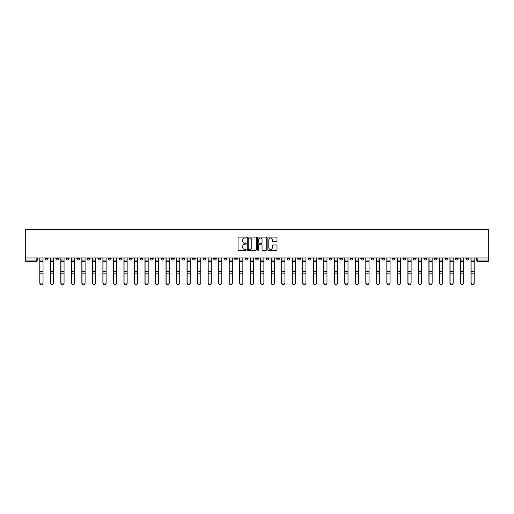 <?xml version="1.0" encoding="UTF-8"?>
<svg xmlns="http://www.w3.org/2000/svg" width="514" height="514" viewBox="0 0 514 514"><rect width="100%" height="100%" fill="white"/><g stroke="black" fill="none" stroke-linecap="round" stroke-linejoin="round"><path stroke-width="0.77" d="M246.212 237.564A0.463 0.463 0 0 0 245.75 237.102L238.721 237.102A0.662 0.662 0 0 0 238.059 237.764L238.059 249.675A0.662 0.662 0 0 0 238.721 250.337L245.75 250.337A0.463 0.463 0 0 0 246.212 249.875A0.463 0.463 0 0 0 245.75 249.412L244.844 249.412A2.12 2.12 0 0 1 242.724 247.292L242.724 246.302A2.12 2.12 0 0 1 244.844 244.182L245.75 244.182A0.463 0.463 0 0 0 246.212 243.72A0.463 0.463 0 0 0 245.75 243.257L244.844 243.257A2.12 2.12 0 0 1 242.724 241.137L242.724 240.147A2.12 2.12 0 0 1 244.844 238.027L245.75 238.027A0.463 0.463 0 0 0 246.212 237.564M392.368 257.944L392.368 258.683L395.067 258.683A1.349 1.349 0 0 1 393.718 260.033A1.349 1.349 0 0 1 392.368 258.683L392.368 257.944M329.268 257.944L329.268 258.683L331.967 258.683A1.349 1.349 0 0 1 330.618 260.033A1.349 1.349 0 0 1 329.268 258.683L329.268 257.944M318.751 257.944L318.751 258.683L321.449 258.683A1.349 1.349 0 0 1 320.1 260.033A1.349 1.349 0 0 1 318.751 258.683L318.751 257.944M255.651 257.944L255.651 258.683L258.349 258.683A1.349 1.349 0 0 1 257 260.033A1.349 1.349 0 0 1 255.651 258.683L255.651 257.944M245.133 257.944L245.133 258.683L247.832 258.683A1.349 1.349 0 0 1 246.482 260.033A1.349 1.349 0 0 1 245.133 258.683L245.133 257.944M234.615 257.944L234.615 258.683L237.314 258.683A1.349 1.349 0 0 1 235.965 260.033A1.349 1.349 0 0 1 234.615 258.683L234.615 257.944M213.586 257.944L213.586 258.683L216.278 258.683A1.349 1.349 0 0 1 214.936 260.033A1.349 1.349 0 0 1 213.586 258.683L213.586 257.944M192.551 258.683L192.551 257.944L192.551 258.683A1.349 1.349 0 0 0 193.9 260.033A1.349 1.349 0 0 1 192.551 258.683L195.249 258.683A1.349 1.349 0 0 1 193.9 260.033A1.349 1.349 0 0 0 195.249 258.683L195.249 257.944L195.249 258.683M182.033 258.683L182.033 257.944L182.033 258.683A1.349 1.349 0 0 0 183.382 260.033A1.349 1.349 0 0 1 182.033 258.683L184.732 258.683A1.349 1.349 0 0 1 183.382 260.033M171.515 258.683L171.515 257.944L171.515 258.683A1.349 1.349 0 0 0 172.865 260.033A1.349 1.349 0 0 1 171.515 258.683L174.214 258.683A1.349 1.349 0 0 1 172.865 260.033A1.349 1.349 0 0 0 174.214 258.683L174.214 257.944L174.214 258.683M161.004 257.944L161.004 258.683L163.696 258.683A1.349 1.349 0 0 1 162.347 260.033A1.349 1.349 0 0 1 161.004 258.683L161.004 257.944M150.486 257.944L150.486 258.683L153.178 258.683A1.349 1.349 0 0 1 151.836 260.033A1.349 1.349 0 0 1 150.486 258.683L150.486 257.944M139.969 257.944L139.969 258.683L142.667 258.683A1.349 1.349 0 0 1 141.318 260.033A1.349 1.349 0 0 1 139.969 258.683L139.969 257.944M129.451 258.683L129.451 257.944L129.451 258.683A1.349 1.349 0 0 0 130.8 260.033A1.349 1.349 0 0 1 129.451 258.683L132.149 258.683A1.349 1.349 0 0 1 130.8 260.033M108.415 258.683L108.415 257.944L108.415 258.683A1.349 1.349 0 0 0 109.765 260.033A1.349 1.349 0 0 1 108.415 258.683L111.114 258.683A1.349 1.349 0 0 1 109.765 260.033A1.349 1.349 0 0 0 111.114 258.683L111.114 257.944L111.114 258.683M97.904 258.683L97.904 257.944L97.904 258.683A1.349 1.349 0 0 0 99.247 260.033A1.349 1.349 0 0 1 97.904 258.683L100.596 258.683A1.349 1.349 0 0 1 99.247 260.033A1.349 1.349 0 0 0 100.596 258.683L100.596 257.944L100.596 258.683M87.386 258.683L87.386 257.944L87.386 258.683A1.349 1.349 0 0 0 88.736 260.033A1.349 1.349 0 0 1 87.386 258.683L90.078 258.683A1.349 1.349 0 0 1 88.736 260.033A1.349 1.349 0 0 0 90.078 258.683L90.078 257.944L90.078 258.683M76.869 258.683L76.869 257.944L76.869 258.683A1.349 1.349 0 0 0 78.218 260.033A1.349 1.349 0 0 1 76.869 258.683L79.567 258.683A1.349 1.349 0 0 1 78.218 260.033M66.351 258.683L66.351 257.944L66.351 258.683A1.349 1.349 0 0 0 67.7 260.033A1.349 1.349 0 0 1 66.351 258.683L69.049 258.683A1.349 1.349 0 0 1 67.7 260.033A1.349 1.349 0 0 0 69.049 258.683L69.049 257.944L69.049 258.683M55.833 258.683L55.833 257.944L55.833 258.683A1.349 1.349 0 0 0 57.182 260.033A1.349 1.349 0 0 1 55.833 258.683L58.532 258.683A1.349 1.349 0 0 1 57.182 260.033A1.349 1.349 0 0 0 58.532 258.683L58.532 257.944L58.532 258.683M276.339 241.766A0.662 0.662 0 0 0 277.001 241.105L277.001 237.764A0.662 0.662 0 0 0 276.339 237.102L268.533 237.102A0.662 0.662 0 0 0 267.871 237.764L267.871 249.675A0.662 0.662 0 0 0 268.533 250.337L276.339 250.337A0.662 0.662 0 0 0 277.001 249.675L277.001 245.641A0.662 0.662 0 0 0 276.339 244.979L272.998 244.979A0.662 0.662 0 0 0 272.336 245.641L272.336 247.639A1.773 1.773 0 0 1 270.563 249.412A1.773 1.773 0 0 1 268.796 247.639L268.796 239.8A1.773 1.773 0 0 1 270.563 238.027A1.773 1.773 0 0 1 272.336 239.8L272.336 241.105A0.662 0.662 0 0 0 272.998 241.766L276.339 241.766M488.3 257.944L25.7 257.944L25.7 229.495L488.3 229.495L488.3 261.382L477.853 261.382A1.349 1.349 0 0 1 476.504 260.033L488.3 260.033M256.422 237.764A0.662 0.662 0 0 0 255.76 237.102L247.954 237.102A0.662 0.662 0 0 0 247.292 237.764L247.292 249.675A0.662 0.662 0 0 0 247.954 250.337L255.76 250.337A0.662 0.662 0 0 0 256.422 249.675L256.422 237.764M258.24 237.102L266.046 237.102A0.662 0.662 0 0 1 266.708 237.764L266.708 249.675A0.662 0.662 0 0 1 266.046 250.337L262.705 250.337A0.662 0.662 0 0 1 262.044 249.675L262.044 244.844A0.662 0.662 0 0 0 261.382 244.182L259.165 244.182A0.662 0.662 0 0 0 258.503 244.844L258.503 249.875A0.463 0.463 0 0 1 258.041 250.337A0.463 0.463 0 0 1 257.578 249.875L257.578 237.764A0.662 0.662 0 0 1 258.24 237.102M476.504 257.944L476.504 260.033A1.349 1.349 0 0 0 477.853 261.382L477.853 257.944M37.496 257.944L37.496 260.033L37.496 257.944M36.147 257.944L36.147 261.382L25.7 261.382L25.7 260.033L37.496 260.033A1.349 1.349 0 0 1 36.147 261.382A1.349 1.349 0 0 0 37.496 260.033M25.7 257.944L25.7 260.033M468.684 257.944L468.684 258.683A1.349 1.349 0 0 1 467.335 260.033A1.349 1.349 0 0 1 465.986 258.683L468.684 258.683M465.986 257.944L465.986 258.683M458.167 257.944L458.167 258.683A1.349 1.349 0 0 1 456.817 260.033A1.349 1.349 0 0 1 455.468 258.683L458.167 258.683M455.468 257.944L455.468 258.683M447.649 258.683L447.649 257.944L447.649 258.683A1.349 1.349 0 0 1 446.3 260.033A1.349 1.349 0 0 1 444.951 258.683L447.649 258.683A1.349 1.349 0 0 1 446.3 260.033M444.951 257.944L444.951 258.683M437.131 257.944L437.131 258.683A1.349 1.349 0 0 1 435.782 260.033A1.349 1.349 0 0 1 434.433 258.683A1.349 1.349 0 0 0 435.782 260.033M434.433 257.944L434.433 258.683L437.131 258.683M426.614 257.944L426.614 258.683A1.349 1.349 0 0 1 425.264 260.033A1.349 1.349 0 0 1 423.921 258.683L426.614 258.683A1.349 1.349 0 0 1 425.264 260.033M423.921 257.944L423.921 258.683M416.096 257.944L416.096 258.683A1.349 1.349 0 0 1 414.753 260.033A1.349 1.349 0 0 1 413.404 258.683A1.349 1.349 0 0 0 414.753 260.033M413.404 257.944L413.404 258.683L416.096 258.683M405.585 257.944L405.585 258.683A1.349 1.349 0 0 1 404.235 260.033A1.349 1.349 0 0 1 402.886 258.683L405.585 258.683M402.886 257.944L402.886 258.683M395.067 257.944L395.067 258.683A1.349 1.349 0 0 1 393.718 260.033M384.549 257.944L384.549 258.683A1.349 1.349 0 0 1 383.2 260.033A1.349 1.349 0 0 1 381.851 258.683L384.549 258.683M381.851 257.944L381.851 258.683M374.031 257.944L374.031 258.683A1.349 1.349 0 0 1 372.682 260.033A1.349 1.349 0 0 1 371.333 258.683L374.031 258.683M371.333 257.944L371.333 258.683M363.514 257.944L363.514 258.683A1.349 1.349 0 0 1 362.164 260.033A1.349 1.349 0 0 1 360.822 258.683A1.349 1.349 0 0 0 362.164 260.033M360.822 257.944L360.822 258.683L363.514 258.683M352.996 257.944L352.996 258.683A1.349 1.349 0 0 1 351.653 260.033A1.349 1.349 0 0 1 350.304 258.683L352.996 258.683M350.304 257.944L350.304 258.683M342.485 257.944L342.485 258.683A1.349 1.349 0 0 1 341.135 260.033A1.349 1.349 0 0 1 339.786 258.683L342.485 258.683M339.786 257.944L339.786 258.683M331.967 257.944L331.967 258.683M321.449 257.944L321.449 258.683L321.449 257.944M310.931 257.944L310.931 258.683A1.349 1.349 0 0 1 309.582 260.033A1.349 1.349 0 0 1 308.233 258.683L310.931 258.683M308.233 257.944L308.233 258.683M300.414 257.944L300.414 258.683A1.349 1.349 0 0 1 299.064 260.033A1.349 1.349 0 0 1 297.722 258.683L300.414 258.683M297.722 257.944L297.722 258.683M289.896 257.944L289.896 258.683A1.349 1.349 0 0 1 288.553 260.033A1.349 1.349 0 0 1 287.204 258.683L289.896 258.683M287.204 257.944L287.204 258.683M279.385 257.944L279.385 258.683A1.349 1.349 0 0 1 278.035 260.033A1.349 1.349 0 0 1 276.686 258.683L279.385 258.683M276.686 257.944L276.686 258.683M268.867 257.944L268.867 258.683A1.349 1.349 0 0 1 267.518 260.033A1.349 1.349 0 0 1 266.168 258.683L268.867 258.683M266.168 257.944L266.168 258.683M258.349 257.944L258.349 258.683A1.349 1.349 0 0 1 257 260.033M247.832 257.944L247.832 258.683M237.314 258.683L237.314 257.944L237.314 258.683A1.349 1.349 0 0 1 235.965 260.033M226.796 257.944L226.796 258.683A1.349 1.349 0 0 1 225.447 260.033A1.349 1.349 0 0 1 224.104 258.683A1.349 1.349 0 0 0 225.447 260.033A1.349 1.349 0 0 0 226.796 258.683L224.104 258.683L224.104 257.944M216.278 258.683L216.278 257.944L216.278 258.683A1.349 1.349 0 0 1 214.936 260.033M205.767 257.944L205.767 258.683A1.349 1.349 0 0 1 204.418 260.033A1.349 1.349 0 0 1 203.069 258.683A1.349 1.349 0 0 0 204.418 260.033M203.069 257.944L203.069 258.683L205.767 258.683M184.732 257.944L184.732 258.683L184.732 257.944M163.696 258.683L163.696 257.944L163.696 258.683A1.349 1.349 0 0 1 162.347 260.033M153.178 258.683L153.178 257.944L153.178 258.683A1.349 1.349 0 0 1 151.836 260.033M142.667 258.683L142.667 257.944L142.667 258.683A1.349 1.349 0 0 1 141.318 260.033M132.149 257.944L132.149 258.683L132.149 257.944M121.632 258.683L121.632 257.944L121.632 258.683A1.349 1.349 0 0 1 120.282 260.033A1.349 1.349 0 0 1 118.933 258.683L121.632 258.683A1.349 1.349 0 0 1 120.282 260.033M118.933 257.944L118.933 258.683M79.567 257.944L79.567 258.683L79.567 257.944M48.014 257.944L48.014 258.683A1.349 1.349 0 0 1 46.665 260.033A1.349 1.349 0 0 1 45.316 258.683A1.349 1.349 0 0 0 46.665 260.033A1.349 1.349 0 0 0 48.014 258.683L48.014 257.944M45.316 257.944L45.316 258.683L48.014 258.683M248.68 238.027A0.463 0.463 0 0 0 248.217 238.49L248.217 248.949A0.463 0.463 0 0 0 248.68 249.412L249.637 249.412A2.12 2.12 0 0 0 251.757 247.292L251.757 240.147A2.12 2.12 0 0 0 249.637 238.027L248.68 238.027M262.044 239.832A1.773 1.773 0 0 0 260.277 238.059A1.773 1.773 0 0 0 258.503 239.832L258.503 242.595A0.662 0.662 0 0 0 259.165 243.257L261.382 243.257A0.662 0.662 0 0 0 262.044 242.595L262.044 239.832M39.79 257.944L39.79 283.015A1.548 1.497 180 0 0 41.409 284.505M43.028 282.777L43.028 283.015A1.548 1.497 180 0 1 41.473 284.505A1.548 1.497 180 0 1 39.925 283.015L39.925 282.777A1.548 1.497 0 0 0 41.473 284.274A1.548 1.497 0 0 0 43.028 282.777L43.028 273.172L39.925 273.172L39.925 282.777M39.925 257.944L39.925 273.172M43.028 257.944L43.028 273.172M50.308 257.944L50.308 283.015A1.548 1.497 180 0 0 51.927 284.505M60.825 257.944L60.825 283.015A1.548 1.497 180 0 0 62.438 284.505M53.54 282.777L53.54 283.015A1.548 1.497 180 0 1 51.991 284.505A1.548 1.497 180 0 1 50.443 283.015L50.443 282.777A1.548 1.497 0 0 0 51.991 284.274A1.548 1.497 0 0 0 53.54 282.777L53.54 273.172L50.443 273.172L50.443 282.777M50.443 257.944L50.443 273.172M53.54 257.944L53.54 273.172M64.057 282.777L64.057 283.015A1.548 1.497 180 0 1 62.509 284.505A1.548 1.497 180 0 1 60.96 283.015L60.96 282.777A1.548 1.497 0 0 0 62.509 284.274A1.548 1.497 0 0 0 64.057 282.777L64.057 273.172L60.96 273.172L60.96 282.777M60.96 257.944L60.96 273.172M64.057 257.944L64.057 273.172M71.337 257.944L71.337 283.015A1.548 1.497 180 0 0 72.956 284.505M81.855 257.944L81.855 283.015A1.548 1.497 180 0 0 83.474 284.505M92.372 257.944L92.372 283.015A1.548 1.497 180 0 0 93.991 284.505M74.575 282.777L74.575 283.015A1.548 1.497 180 0 1 73.027 284.505A1.548 1.497 180 0 1 71.472 283.015L71.472 282.777A1.548 1.497 0 0 0 73.027 284.274A1.548 1.497 0 0 0 74.575 282.777L74.575 273.172L71.472 273.172L71.472 282.777M71.472 257.944L71.472 273.172M74.575 257.944L74.575 273.172M85.093 282.777L85.093 283.015A1.548 1.497 180 0 1 83.544 284.505A1.548 1.497 180 0 1 81.989 283.015L81.989 282.777A1.548 1.497 0 0 0 83.544 284.274A1.548 1.497 0 0 0 85.093 282.777L85.093 273.172L81.989 273.172L81.989 282.777M81.989 257.944L81.989 273.172M85.093 257.944L85.093 273.172M95.61 282.777L95.61 283.015A1.548 1.497 180 0 1 94.056 284.505A1.548 1.497 180 0 1 92.507 283.015L92.507 282.777A1.548 1.497 0 0 0 94.056 284.274A1.548 1.497 0 0 0 95.61 282.777L95.61 273.172L92.507 273.172L92.507 282.777M92.507 257.944L92.507 273.172M95.61 257.944L95.61 273.172M102.89 257.944L102.89 283.015A1.548 1.497 180 0 0 104.509 284.505M106.128 282.777L106.128 283.015A1.548 1.497 180 0 1 104.573 284.505A1.548 1.497 180 0 1 103.025 283.015L103.025 282.777A1.548 1.497 0 0 0 104.573 284.274A1.548 1.497 0 0 0 106.128 282.777L106.128 273.172L103.025 273.172L103.025 282.777M103.025 257.944L103.025 273.172M106.128 257.944L106.128 273.172M113.408 257.944L113.408 283.015A1.548 1.497 180 0 0 115.027 284.505M116.639 282.777L116.639 283.015A1.548 1.497 180 0 1 115.091 284.505A1.548 1.497 180 0 1 113.543 283.015L113.543 282.777A1.548 1.497 0 0 0 115.091 284.274A1.548 1.497 0 0 0 116.639 282.777L116.639 273.172L113.543 273.172L113.543 282.777M113.543 257.944L113.543 273.172M116.639 257.944L116.639 273.172M123.925 257.944L123.925 283.015A1.548 1.497 180 0 0 125.538 284.505M127.157 282.777L127.157 283.015A1.548 1.497 180 0 1 125.609 284.505A1.548 1.497 180 0 1 124.06 283.015L124.06 282.777A1.548 1.497 0 0 0 125.609 284.274A1.548 1.497 0 0 0 127.157 282.777L127.157 273.172L124.06 273.172L124.06 282.777M124.06 257.944L124.06 273.172M127.157 257.944L127.157 273.172M134.443 257.944L134.443 283.015A1.548 1.497 180 0 0 136.056 284.505M137.675 282.777L137.675 283.015A1.548 1.497 180 0 1 136.126 284.505A1.548 1.497 180 0 1 134.572 283.015L134.572 282.777A1.548 1.497 0 0 0 136.126 284.274A1.548 1.497 0 0 0 137.675 282.777L137.675 273.172L134.572 273.172L134.572 282.777M134.572 257.944L134.572 273.172M137.675 257.944L137.675 273.172M144.954 257.944L144.954 283.015A1.548 1.497 180 0 0 146.574 284.505M155.472 257.944L155.472 283.015A1.548 1.497 180 0 0 157.091 284.505M165.99 257.944L165.99 283.015A1.548 1.497 180 0 0 167.609 284.505M176.508 257.944L176.508 283.015A1.548 1.497 180 0 0 178.127 284.505M187.025 257.944L187.025 283.015A1.548 1.497 180 0 0 188.644 284.505M197.543 257.944L197.543 283.015A1.548 1.497 180 0 0 199.156 284.505M148.193 282.777L148.193 283.015A1.548 1.497 180 0 1 146.644 284.505A1.548 1.497 180 0 1 145.089 283.015L145.089 282.777A1.548 1.497 0 0 0 146.644 284.274A1.548 1.497 0 0 0 148.193 282.777L148.193 273.172L145.089 273.172L145.089 282.777M145.089 257.944L145.089 273.172M148.193 257.944L148.193 273.172M158.71 282.777L158.71 283.015A1.548 1.497 180 0 1 157.162 284.505A1.548 1.497 180 0 1 155.607 283.015L155.607 282.777A1.548 1.497 0 0 0 157.162 284.274A1.548 1.497 0 0 0 158.71 282.777L158.71 273.172L155.607 273.172L155.607 282.777M155.607 257.944L155.607 273.172M158.71 257.944L158.71 273.172M169.228 282.777L169.228 283.015A1.548 1.497 180 0 1 167.673 284.505A1.548 1.497 180 0 1 166.125 283.015L166.125 282.777A1.548 1.497 0 0 0 167.673 284.274A1.548 1.497 0 0 0 169.228 282.777L169.228 273.172L166.125 273.172L166.125 282.777M166.125 257.944L166.125 273.172M169.228 257.944L169.228 273.172M179.746 282.777L179.746 283.015A1.548 1.497 180 0 1 178.191 284.505A1.548 1.497 180 0 1 176.643 283.015L176.643 282.777A1.548 1.497 0 0 0 178.191 284.274A1.548 1.497 0 0 0 179.746 282.777L179.746 273.172L176.643 273.172L176.643 282.777M176.643 257.944L176.643 273.172M179.746 257.944L179.746 273.172M190.257 282.777L190.257 283.015A1.548 1.497 180 0 1 188.709 284.505A1.548 1.497 180 0 1 187.16 283.015L187.16 282.777A1.548 1.497 0 0 0 188.709 284.274A1.548 1.497 0 0 0 190.257 282.777L190.257 273.172L187.16 273.172L187.16 282.777M187.16 257.944L187.16 273.172M190.257 257.944L190.257 273.172M200.775 282.777L200.775 283.015A1.548 1.497 180 0 1 199.226 284.505A1.548 1.497 180 0 1 197.678 283.015L197.678 282.777A1.548 1.497 0 0 0 199.226 284.274A1.548 1.497 0 0 0 200.775 282.777L200.775 273.172L197.678 273.172L197.678 282.777M197.678 257.944L197.678 273.172M200.775 257.944L200.775 273.172M208.054 257.944L208.054 283.015A1.548 1.497 180 0 0 209.673 284.505M211.293 282.777L211.293 283.015A1.548 1.497 180 0 1 209.744 284.505A1.548 1.497 180 0 1 208.189 283.015L208.189 282.777A1.548 1.497 0 0 0 209.744 284.274A1.548 1.497 0 0 0 211.293 282.777L211.293 273.172L208.189 273.172L208.189 282.777M208.189 257.944L208.189 273.172M211.293 257.944L211.293 273.172M218.572 257.944L218.572 283.015A1.548 1.497 180 0 0 220.191 284.505M221.81 282.777L221.81 283.015A1.548 1.497 180 0 1 220.262 284.505A1.548 1.497 180 0 1 218.707 283.015L218.707 282.777A1.548 1.497 0 0 0 220.262 284.274A1.548 1.497 0 0 0 221.81 282.777L221.81 273.172L218.707 273.172L218.707 282.777M218.707 257.944L218.707 273.172M221.81 257.944L221.81 273.172M229.09 257.944L229.09 283.015A1.548 1.497 180 0 0 230.709 284.505M232.328 282.777L232.328 283.015A1.548 1.497 180 0 1 230.773 284.505A1.548 1.497 180 0 1 229.225 283.015L229.225 282.777A1.548 1.497 0 0 0 230.773 284.274A1.548 1.497 0 0 0 232.328 282.777L232.328 273.172L229.225 273.172L229.225 282.777M229.225 257.944L229.225 273.172M232.328 257.944L232.328 273.172M239.608 257.944L239.608 283.015A1.548 1.497 180 0 0 241.227 284.505M242.846 282.777L242.846 283.015A1.548 1.497 180 0 1 241.291 284.505A1.548 1.497 180 0 1 239.742 283.015L239.742 282.777A1.548 1.497 0 0 0 241.291 284.274A1.548 1.497 0 0 0 242.846 282.777L242.846 273.172L239.742 273.172L239.742 282.777M239.742 257.944L239.742 273.172M242.846 257.944L242.846 273.172M250.125 257.944L250.125 283.015A1.548 1.497 180 0 0 251.744 284.505M253.357 282.777L253.357 283.015A1.548 1.497 180 0 1 251.809 284.505A1.548 1.497 180 0 1 250.26 283.015L250.26 282.777A1.548 1.497 0 0 0 251.809 284.274A1.548 1.497 0 0 0 253.357 282.777L253.357 273.172L250.26 273.172L250.26 282.777M250.26 257.944L250.26 273.172M253.357 257.944L253.357 273.172M260.643 257.944L260.643 283.015A1.548 1.497 180 0 0 262.256 284.505M263.875 282.777L263.875 283.015A1.548 1.497 180 0 1 262.326 284.505A1.548 1.497 180 0 1 260.778 283.015L260.778 282.777A1.548 1.497 0 0 0 262.326 284.274A1.548 1.497 0 0 0 263.875 282.777L263.875 273.172L260.778 273.172L260.778 282.777M260.778 257.944L260.778 273.172M263.875 257.944L263.875 273.172M271.154 257.944L271.154 283.015A1.548 1.497 180 0 0 272.773 284.505M274.392 282.777L274.392 283.015A1.548 1.497 180 0 1 272.844 284.505A1.548 1.497 180 0 1 271.289 283.015L271.289 282.777A1.548 1.497 0 0 0 272.844 284.274A1.548 1.497 0 0 0 274.392 282.777L274.392 273.172L271.289 273.172L271.289 282.777M271.289 257.944L271.289 273.172M274.392 257.944L274.392 273.172M281.672 257.944L281.672 283.015A1.548 1.497 180 0 0 283.291 284.505M284.91 282.777L284.91 283.015A1.548 1.497 180 0 1 283.362 284.505A1.548 1.497 180 0 1 281.807 283.015L281.807 282.777A1.548 1.497 0 0 0 283.362 284.274A1.548 1.497 0 0 0 284.91 282.777L284.91 273.172L281.807 273.172L281.807 282.777M281.807 257.944L281.807 273.172M284.91 257.944L284.91 273.172M292.19 257.944L292.19 283.015A1.548 1.497 180 0 0 293.809 284.505M295.428 282.777L295.428 283.015A1.548 1.497 180 0 1 293.873 284.505A1.548 1.497 180 0 1 292.325 283.015L292.325 282.777A1.548 1.497 0 0 0 293.873 284.274A1.548 1.497 0 0 0 295.428 282.777L295.428 273.172L292.325 273.172L292.325 282.777M292.325 257.944L292.325 273.172M295.428 257.944L295.428 273.172M302.707 257.944L302.707 283.015A1.548 1.497 180 0 0 304.327 284.505M305.946 282.777L305.946 283.015A1.548 1.497 180 0 1 304.391 284.505A1.548 1.497 180 0 1 302.842 283.015L302.842 282.777A1.548 1.497 0 0 0 304.391 284.274A1.548 1.497 0 0 0 305.946 282.777L305.946 273.172L302.842 273.172L302.842 282.777M302.842 257.944L302.842 273.172M305.946 257.944L305.946 273.172M313.225 257.944L313.225 283.015A1.548 1.497 180 0 0 314.844 284.505M316.457 282.777L316.457 283.015A1.548 1.497 180 0 1 314.909 284.505A1.548 1.497 180 0 1 313.36 283.015L313.36 282.777A1.548 1.497 0 0 0 314.909 284.274A1.548 1.497 0 0 0 316.457 282.777L316.457 273.172L313.36 273.172L313.36 282.777M313.36 257.944L313.36 273.172M316.457 257.944L316.457 273.172M323.743 257.944L323.743 283.015A1.548 1.497 180 0 0 325.356 284.505M326.975 282.777L326.975 283.015A1.548 1.497 180 0 1 325.426 284.505A1.548 1.497 180 0 1 323.878 283.015L323.878 282.777A1.548 1.497 0 0 0 325.426 284.274A1.548 1.497 0 0 0 326.975 282.777L326.975 273.172L323.878 273.172L323.878 282.777M323.878 257.944L323.878 273.172M326.975 257.944L326.975 273.172M334.254 257.944L334.254 283.015A1.548 1.497 180 0 0 335.873 284.505M337.492 282.777L337.492 283.015A1.548 1.497 180 0 1 335.944 284.505A1.548 1.497 180 0 1 334.389 283.015L334.389 282.777A1.548 1.497 0 0 0 335.944 284.274A1.548 1.497 0 0 0 337.492 282.777L337.492 273.172L334.389 273.172L334.389 282.777M334.389 257.944L334.389 273.172M337.492 257.944L337.492 273.172M344.772 257.944L344.772 283.015A1.548 1.497 180 0 0 346.391 284.505M348.01 282.777L348.01 283.015A1.548 1.497 180 0 1 346.462 284.505A1.548 1.497 180 0 1 344.907 283.015L344.907 282.777A1.548 1.497 0 0 0 346.462 284.274A1.548 1.497 0 0 0 348.01 282.777L348.01 273.172L344.907 273.172L344.907 282.777M344.907 257.944L344.907 273.172M348.01 257.944L348.01 273.172M355.29 257.944L355.29 283.015A1.548 1.497 180 0 0 356.909 284.505M358.528 282.777L358.528 283.015A1.548 1.497 180 0 1 356.973 284.505A1.548 1.497 180 0 1 355.425 283.015L355.425 282.777A1.548 1.497 0 0 0 356.973 284.274A1.548 1.497 0 0 0 358.528 282.777L358.528 273.172L355.425 273.172L355.425 282.777M355.425 257.944L355.425 273.172M358.528 257.944L358.528 273.172M365.807 257.944L365.807 283.015A1.548 1.497 180 0 0 367.426 284.505M369.046 282.777L369.046 283.015A1.548 1.497 180 0 1 367.491 284.505A1.548 1.497 180 0 1 365.942 283.015L365.942 282.777A1.548 1.497 0 0 0 367.491 284.274A1.548 1.497 0 0 0 369.046 282.777L369.046 273.172L365.942 273.172L365.942 282.777M365.942 257.944L365.942 273.172M369.046 257.944L369.046 273.172M376.325 257.944L376.325 283.015A1.548 1.497 180 0 0 377.944 284.505M379.557 282.777L379.557 283.015A1.548 1.497 180 0 1 378.008 284.505A1.548 1.497 180 0 1 376.46 283.015L376.46 282.777A1.548 1.497 0 0 0 378.008 284.274A1.548 1.497 0 0 0 379.557 282.777L379.557 273.172L376.46 273.172L376.46 282.777M376.46 257.944L376.46 273.172M379.557 257.944L379.557 273.172M386.843 257.944L386.843 283.015A1.548 1.497 180 0 0 388.462 284.505M390.075 282.777L390.075 283.015A1.548 1.497 180 0 1 388.526 284.505A1.548 1.497 180 0 1 386.978 283.015L386.978 282.777A1.548 1.497 0 0 0 388.526 284.274A1.548 1.497 0 0 0 390.075 282.777L390.075 273.172L386.978 273.172L386.978 282.777M386.978 257.944L386.978 273.172M390.075 257.944L390.075 273.172M397.361 257.944L397.361 283.015A1.548 1.497 180 0 0 398.973 284.505M400.592 282.777L400.592 283.015A1.548 1.497 180 0 1 399.044 284.505A1.548 1.497 180 0 1 397.495 283.015L397.495 282.777A1.548 1.497 0 0 0 399.044 284.274A1.548 1.497 0 0 0 400.592 282.777L400.592 273.172L397.495 273.172L397.495 282.777M397.495 257.944L397.495 273.172M400.592 257.944L400.592 273.172M407.872 257.944L407.872 283.015A1.548 1.497 180 0 0 409.491 284.505M411.11 282.777L411.11 283.015A1.548 1.497 180 0 1 409.562 284.505A1.548 1.497 180 0 1 408.007 283.015L408.007 282.777A1.548 1.497 0 0 0 409.562 284.274A1.548 1.497 0 0 0 411.11 282.777L411.11 273.172L408.007 273.172L408.007 282.777M408.007 257.944L408.007 273.172M411.11 257.944L411.11 273.172M418.39 257.944L418.39 283.015A1.548 1.497 180 0 0 420.009 284.505M421.628 282.777L421.628 283.015A1.548 1.497 180 0 1 420.079 284.505A1.548 1.497 180 0 1 418.524 283.015L418.524 282.777A1.548 1.497 0 0 0 420.079 284.274A1.548 1.497 0 0 0 421.628 282.777L421.628 273.172L418.524 273.172L418.524 282.777M418.524 257.944L418.524 273.172M421.628 257.944L421.628 273.172M428.907 257.944L428.907 283.015A1.548 1.497 180 0 0 430.526 284.505M432.145 282.777L432.145 283.015A1.548 1.497 180 0 1 430.591 284.505A1.548 1.497 180 0 1 429.042 283.015L429.042 282.777A1.548 1.497 0 0 0 430.591 284.274A1.548 1.497 0 0 0 432.145 282.777L432.145 273.172L429.042 273.172L429.042 282.777M429.042 257.944L429.042 273.172M432.145 257.944L432.145 273.172M439.425 257.944L439.425 283.015A1.548 1.497 180 0 0 441.044 284.505M442.663 282.777L442.663 283.015A1.548 1.497 180 0 1 441.108 284.505A1.548 1.497 180 0 1 439.56 283.015L439.56 282.777A1.548 1.497 0 0 0 441.108 284.274A1.548 1.497 0 0 0 442.663 282.777L442.663 273.172L439.56 273.172L439.56 282.777M439.56 257.944L439.56 273.172M442.663 257.944L442.663 273.172M449.943 257.944L449.943 283.015A1.548 1.497 180 0 0 451.562 284.505M453.175 282.777L453.175 283.015A1.548 1.497 180 0 1 451.626 284.505A1.548 1.497 180 0 1 450.078 283.015L450.078 282.777A1.548 1.497 0 0 0 451.626 284.274A1.548 1.497 0 0 0 453.175 282.777L453.175 273.172L450.078 273.172L450.078 282.777M450.078 257.944L450.078 273.172M453.175 257.944L453.175 273.172M460.46 257.944L460.46 283.015A1.548 1.497 180 0 0 462.073 284.505M463.692 282.777L463.692 283.015A1.548 1.497 180 0 1 462.144 284.505A1.548 1.497 180 0 1 460.595 283.015L460.595 282.777A1.548 1.497 0 0 0 462.144 284.274A1.548 1.497 0 0 0 463.692 282.777L463.692 273.172L460.595 273.172L460.595 282.777M460.595 257.944L460.595 273.172M463.692 257.944L463.692 273.172M470.972 257.944L470.972 283.015A1.548 1.497 180 0 0 472.591 284.505M474.21 282.777L474.21 283.015A1.548 1.497 180 0 1 472.662 284.505A1.548 1.497 180 0 1 471.107 283.015L471.107 282.777A1.548 1.497 0 0 0 472.662 284.274A1.548 1.497 0 0 0 474.21 282.777L474.21 273.172L471.107 273.172L471.107 282.777M471.107 257.944L471.107 273.172M474.21 257.944L474.21 273.172M39.79 260.033L43.028 260.033M43.028 271.553L39.925 271.553M43.028 261.665L39.925 261.665M50.308 260.033L53.54 260.033M60.825 260.033L64.057 260.033M53.54 271.553L50.443 271.553M53.54 261.665L50.443 261.665M64.057 271.553L60.96 271.553M64.057 261.665L60.96 261.665M71.337 260.033L74.575 260.033M81.855 260.033L85.093 260.033M92.372 260.033L95.61 260.033M74.575 271.553L71.472 271.553M74.575 261.665L71.472 261.665M85.093 271.553L81.989 271.553M85.093 261.665L81.989 261.665M95.61 271.553L92.507 271.553M95.61 261.665L92.507 261.665M102.89 260.033L106.128 260.033M106.128 271.553L103.025 271.553M106.128 261.665L103.025 261.665M113.408 260.033L116.639 260.033M116.639 271.553L113.543 271.553M116.639 261.665L113.543 261.665M123.925 260.033L127.157 260.033M127.157 271.553L124.06 271.553M127.157 261.665L124.06 261.665M134.443 260.033L137.675 260.033M137.675 271.553L134.572 271.553M137.675 261.665L134.572 261.665M144.954 260.033L148.193 260.033M155.472 260.033L158.71 260.033M165.99 260.033L169.228 260.033M176.508 260.033L179.746 260.033M187.025 260.033L190.257 260.033M197.543 260.033L200.775 260.033M148.193 271.553L145.089 271.553M148.193 261.665L145.089 261.665M158.71 271.553L155.607 271.553M158.71 261.665L155.607 261.665M169.228 271.553L166.125 271.553M169.228 261.665L166.125 261.665M179.746 271.553L176.643 271.553M179.746 261.665L176.643 261.665M190.257 271.553L187.16 271.553M190.257 261.665L187.16 261.665M200.775 271.553L197.678 271.553M200.775 261.665L197.678 261.665M208.054 260.033L211.293 260.033M211.293 271.553L208.189 271.553M211.293 261.665L208.189 261.665M218.572 260.033L221.81 260.033M221.81 271.553L218.707 271.553M221.81 261.665L218.707 261.665M229.09 260.033L232.328 260.033M232.328 271.553L229.225 271.553M232.328 261.665L229.225 261.665M239.608 260.033L242.846 260.033M242.846 271.553L239.742 271.553M242.846 261.665L239.742 261.665M250.125 260.033L253.357 260.033M253.357 271.553L250.26 271.553M253.357 261.665L250.26 261.665M260.643 260.033L263.875 260.033M263.875 271.553L260.778 271.553M263.875 261.665L260.778 261.665M271.154 260.033L274.392 260.033M274.392 271.553L271.289 271.553M274.392 261.665L271.289 261.665M281.672 260.033L284.91 260.033M284.91 271.553L281.807 271.553M284.91 261.665L281.807 261.665M292.19 260.033L295.428 260.033M295.428 271.553L292.325 271.553M295.428 261.665L292.325 261.665M302.707 260.033L305.946 260.033M305.946 271.553L302.842 271.553M305.946 261.665L302.842 261.665M313.225 260.033L316.457 260.033M316.457 271.553L313.36 271.553M316.457 261.665L313.36 261.665M323.743 260.033L326.975 260.033M326.975 271.553L323.878 271.553M326.975 261.665L323.878 261.665M334.254 260.033L337.492 260.033M337.492 271.553L334.389 271.553M337.492 261.665L334.389 261.665M344.772 260.033L348.01 260.033M348.01 271.553L344.907 271.553M348.01 261.665L344.907 261.665M355.29 260.033L358.528 260.033M358.528 271.553L355.425 271.553M358.528 261.665L355.425 261.665M365.807 260.033L369.046 260.033M369.046 271.553L365.942 271.553M369.046 261.665L365.942 261.665M376.325 260.033L379.557 260.033M379.557 271.553L376.46 271.553M379.557 261.665L376.46 261.665M386.843 260.033L390.075 260.033M390.075 271.553L386.978 271.553M390.075 261.665L386.978 261.665M397.361 260.033L400.592 260.033M400.592 271.553L397.495 271.553M400.592 261.665L397.495 261.665M407.872 260.033L411.11 260.033M411.11 271.553L408.007 271.553M411.11 261.665L408.007 261.665M418.39 260.033L421.628 260.033M421.628 271.553L418.524 271.553M421.628 261.665L418.524 261.665M428.907 260.033L432.145 260.033M432.145 271.553L429.042 271.553M432.145 261.665L429.042 261.665M439.425 260.033L442.663 260.033M442.663 271.553L439.56 271.553M442.663 261.665L439.56 261.665M449.943 260.033L453.175 260.033M453.175 271.553L450.078 271.553M453.175 261.665L450.078 261.665M460.46 260.033L463.692 260.033M463.692 271.553L460.595 271.553M463.692 261.665L460.595 261.665M470.972 260.033L474.21 260.033M474.21 271.553L471.107 271.553M474.21 261.665L471.107 261.665"/></g></svg>
